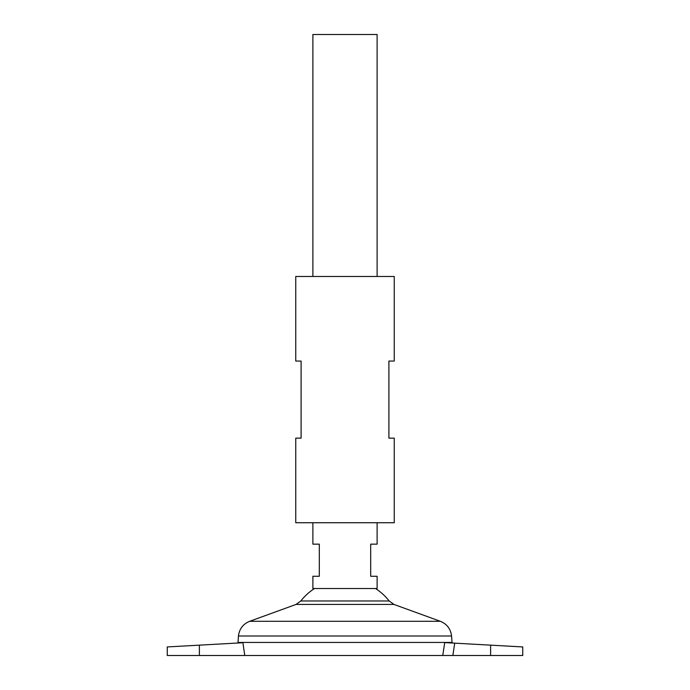 <?xml version="1.0" encoding="UTF-8"?>
<svg xmlns="http://www.w3.org/2000/svg" width="690" height="690" viewBox="0 0 690 690"><rect width="100%" height="100%" fill="white"/><g stroke="black" fill="none" stroke-linecap="round" stroke-linejoin="round"><path stroke-width="1.03" d="M199.384 655.5L199.384 645.15L167.265 646.935L242.906 642.735L244.786 655.5L167.265 655.5L167.265 646.935M312.88 522.735L312.88 544.151L319.306 544.151L319.306 576.271L312.88 576.271L312.88 588.527L377.12 588.527L377.12 576.271L370.694 576.271L370.694 544.151L377.12 544.151L377.12 522.735M377.12 276.474L377.12 34.5L312.88 34.5L312.88 276.474M451.993 643.002L452.071 642.433L237.929 642.433L452.071 642.433L451.545 635.99L238.455 635.99L238.007 643.002M375.524 588.527A56.226 56.226 0 0 1 389.186 600.981L300.814 600.981L296.062 604.423L249.677 621.293C243.078 624.01 239.335 628.909 238.455 635.99M314.476 588.527A56.226 56.226 0 0 0 300.814 600.981M452.856 655.5L490.616 655.5L490.616 645.15L522.735 646.935L454.719 643.158L452.856 655.5L244.786 655.5M442.773 655.5L444.705 642.597L454.719 643.158M490.616 655.5L522.735 655.5L522.735 646.935M394.249 438.15L388.901 438.15L388.901 361.06L394.249 361.06L394.249 276.474L295.751 276.474L295.751 361.06L301.099 361.06L301.099 438.15L295.751 438.15L295.751 522.735L394.249 522.735L394.249 438.15M389.186 600.981L393.938 604.423L440.324 621.293L249.677 621.293M393.938 604.423L296.062 604.423M440.324 621.293C446.922 624.01 450.665 628.909 451.545 635.99"/></g></svg>
